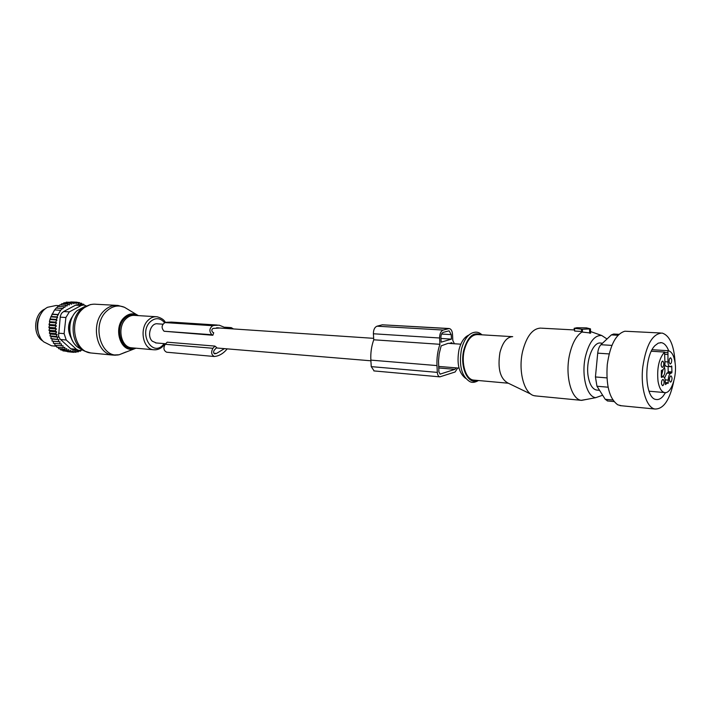 <?xml version="1.0" encoding="UTF-8"?>
<svg xmlns="http://www.w3.org/2000/svg" width="711" height="711" viewBox="0 0 711 711"><rect width="100%" height="100%" fill="white"/><g stroke="black" fill="none" stroke-linecap="round" stroke-linejoin="round"><path stroke-width="1.07" d="M162.881 324.18L157.718 323.834C150.794 322.447 146.51 336.099 152.296 341.191L156.278 342.969M71.251 338.178C67.154 330.366 67.732 322.918 72.957 315.835M45.335 308.796C33.781 313.249 32.155 334.925 42.909 341.049M60.124 348.87L60.817 349.963L66.941 350.559L68.709 349.67L69.118 351.483L62.995 350.887L62.346 350.114M58.115 347.332L58.746 348.737L64.879 349.323L66.71 348.648L66.941 350.559M56.293 345.519L56.809 347.208L62.941 347.786L64.825 347.341L64.879 349.323M54.685 343.449L55.04 345.395L63.075 345.759L62.941 347.786M53.289 341.262L60.088 341.867L52.063 341.049L53.289 341.262L53.449 343.333L61.493 343.928L61.164 345.964M52.099 339.014L58.897 339.609L50.908 338.56L52.099 339.014L52.063 341.049M51.121 336.596L57.929 337.174L56.125 336.436L50.001 335.912L51.121 336.596L50.908 338.56M50.383 334.046L57.191 334.605L55.467 333.646L49.343 333.139L50.383 334.046L50.001 335.912M49.894 331.388L56.702 331.939L55.085 330.766L48.961 330.277L49.894 331.388L49.343 333.139M49.637 328.446L56.445 328.98L54.969 327.842L48.846 327.362L49.637 328.446L48.961 330.277M49.61 325.407L56.391 325.914L55.129 324.945L48.997 324.492L49.61 325.407L48.846 327.362M49.832 322.43L56.587 322.918L55.547 322.127L49.415 321.692L49.832 322.43L48.997 324.492M50.285 319.559L57.004 320.03L56.196 319.417L50.063 318.99L49.415 321.692M56.196 319.417L57.609 317.31L57.049 316.893L58.098 314.52L60.693 310.307L62.257 308.441L62.817 308.867L63.999 306.761L64.799 307.374L65.919 305.277L59.777 304.939L58.4 306.441M82.378 304.877L81.578 303.233L80.432 304.308L79.365 302.548L78.308 303.81L77.081 302.184L76.148 303.633L74.771 302.157L73.971 303.766L72.46 302.468L71.615 304.246L70.176 303.108L69.234 305.019L67.989 304.05L61.839 303.713L60.613 304.983M70.176 303.108L64.026 302.77L62.968 303.775M83.987 304.966L83.711 304.228L82.023 304.139M82.769 304.895L83.711 304.228M65.919 305.277L66.95 306.077L67.989 304.05M86.155 305.846L83.925 304.957L81.25 305.49L69.349 311.88L63.652 311.534L75.553 305.179L78.112 304.637L83.418 304.93M79.952 350.532L80.512 351.172L78.921 351.021M79.277 350.541L78.263 351.892L76.441 351.714M69.118 351.483L70.789 350.39L71.367 352.078L72.931 350.799L73.668 352.345L75.099 350.896L75.97 352.283L77.268 350.683L78.263 351.892M75.97 352.283L73.926 352.087M73.668 352.345L67.474 351.705M71.367 352.078L64.825 351.065M60.088 341.867L59.573 343.893M58.897 339.609L58.186 341.591M57.929 337.174L57.031 339.094M57.191 334.605L56.125 336.436M56.702 331.939L55.467 333.646M56.445 328.98L55.085 330.766M56.391 325.914L54.969 327.842M56.587 322.918L55.129 324.945M57.004 320.03L55.547 322.127M57.609 317.31L50.943 316.866L50.063 318.99M50.943 316.866L54.551 309.934L60.693 310.307M54.72 309.952L56.116 308.085L62.257 308.441M56.436 308.103L57.858 306.414L63.999 306.761M72.46 302.468L66.31 302.139L65.465 302.85M74.771 302.157L68.096 302.237M77.081 302.184L70.798 301.953M79.365 302.548L77.268 302.433M81.578 303.233L79.721 303.126M82.76 350.016L81.614 350.061M82.263 349.705L82.654 350.159M81.187 350.247L80.512 351.172M53.005 345.919L51.503 345.777L43.673 341.831C34.092 333.45 36.43 312.884 47.584 307.276L56.053 305.499L59.084 305.668M63.652 311.534L61.493 313.364L60.319 316.119L58.542 336.232L60.213 339.191L70.745 348.754L73.588 349.999M69.349 311.88L65.892 317.524L64.114 333.628L66.239 340L76.433 349.297L78.885 350.505L82.272 349.696M57.049 316.893L50.916 316.484M58.426 314.769L51.974 314.351M58.098 314.52L51.965 314.129M41.869 312.467C36.439 320.252 35.826 328.393 40.038 336.907M217.326 325.06L171.395 322.083L166.392 322.287L214.189 325.416L219.175 325.185L226.907 328.295L231.235 327.629L233.457 328.917M216.553 327.807L219.708 328.02L213.024 328.42C211.567 329.477 211.434 330.731 212.633 332.17L213.718 332.766L212.838 335.263L211.851 334.73C208.981 331.264 209.301 328.26 212.811 325.718L214.189 325.416M166.961 352.247L166.658 352.221C163.61 350.603 163.13 347.955 165.228 344.293L167.183 342.187L214.918 346.088L216.659 347.519L214.109 350.372C213.238 351.963 213.433 353.109 214.695 353.802L216.464 353.447L224.445 348.63M214.918 346.088L212.953 348.283C210.856 352.096 211.327 354.842 214.358 356.504L216.677 356.122C220.65 355.082 224.152 352.665 227.182 348.861M166.392 322.287L165.005 322.581C161.495 325.016 161.184 327.904 164.072 331.246L212.838 335.263M219.708 328.02L373.666 338.338M662.83 369.809L661.621 374.981M662.376 370.031L661.665 373.826M664.572 352.452L667.967 352.665L667.931 350.71L668.438 350.763C671.673 351.607 673.859 355.438 674.997 362.255C677.352 375.932 671.033 394.409 664.483 392.552C661.354 391.708 659.213 387.957 658.039 381.318C656.786 368.236 658.955 358.486 664.563 352.069L651.374 351.234M661.399 377.381L663.372 376.768C664.527 377.168 665.167 378.723 665.292 381.434L665.514 384.598L667.309 382.918L668.047 383.451L668.269 380.101C668.358 376.608 669.14 374.368 670.606 373.382L671.788 372.866L668.038 372.582L668.189 371.675L671.939 371.96L671.726 366.032L669.86 366.627C668.713 366.236 668.073 364.672 667.949 361.935L667.967 352.665M661.497 377.39L661.31 376.617L663.15 376.75M664.563 352.069L664.954 363.197C664.874 366.698 664.083 368.956 662.581 369.942L661.372 370.467L661.31 376.617M671.939 371.96L671.788 372.866M671.131 381.771L670.402 382.118C669.113 380.732 669.069 378.767 670.277 376.226L671.006 375.897C672.295 377.265 672.33 379.23 671.131 381.771M671.646 359.499C671.788 362.166 671.273 363.677 670.1 364.023L669.131 362.308C668.98 359.642 669.495 358.131 670.669 357.784L671.646 359.499M662.039 361.41L662.759 361.081C664.101 362.486 664.154 364.485 662.91 367.063L662.181 367.391C660.839 365.978 660.795 363.988 662.039 361.41M664.092 381.087C664.243 383.798 663.71 385.335 662.501 385.691L661.523 384.002C661.381 381.283 661.914 379.754 663.123 379.39L664.092 381.087M667.931 350.71L652.147 349.714M664.607 354.291L667.816 354.505M668.038 372.582L666.856 373.097L664.607 377.959M668.109 366.494L668.189 371.675M666.323 366.369L664.847 365.125M597.4 390.108L596.405 390.019C592.547 389.041 589.863 384.82 588.361 377.363C585.18 361.872 592.974 341.022 600.937 343.111L602.537 343.209M661.506 375.755L662.368 376.412C664.287 375.843 665.123 373.408 664.892 369.107L664.367 367.347M661.586 375.239L663.052 369.631M675.121 363.143C674.161 345.59 669.842 335.565 662.163 333.077C652.547 333.503 646.068 344.897 642.744 367.249C640.389 387.877 646.406 407.776 654.955 409.021C663.532 409.198 669.798 399.982 673.752 381.38M668.678 350.807C666.838 345.99 664.438 343.28 661.488 342.675L658.279 343.129L655.089 345.51C643.464 356.469 644.362 398.684 656.102 399.475C658.466 399.902 660.777 398.835 663.034 396.258L665.532 392.605M660.652 332.997L624.88 331.219C615.948 333.85 610.082 344.995 607.265 364.636C605.87 385.371 609.389 398.764 617.823 404.835L621.53 405.768M607.683 400.96L605.23 399.298L596.964 386.233L595.436 376.954L597.711 353.154C598.147 349.279 599.222 346.47 600.928 344.719L611.362 334.899L613.655 334.028L619.005 334.321M574.141 328.304L582.371 329.264L590.477 328.873L586.522 327.887L576.977 327.727L574.141 328.304M581.447 331.442L574.648 331.068L574.106 328.446M590.592 333.006L581.927 332.028L581.376 329.193M536.334 395.991L534.112 395.689C524.043 393.636 517.946 370.662 522.665 351.172C526.629 336.116 532.663 328.42 540.769 328.1M586.904 399.351L581.171 400.32C571.102 399.111 564.827 375.008 569.635 354.407C572.257 343.155 576.363 335.699 581.927 332.028M512.702 336.641C506.943 336.934 502.686 342.231 499.94 352.532C497.442 368.609 500.153 378.803 508.089 383.113L530.904 394.134M602.661 395.227L595.72 397.671C586.762 396.934 581.145 375.257 585.411 356.691C589.081 342.133 594.52 335.068 601.728 335.494L590.557 331.539M474.504 380.172L473.366 380.065C465.776 379.194 460.941 363.41 464.363 350.016C467.296 339.52 471.82 334.374 477.934 334.579L512.178 336.641M601.728 335.494L607.025 338.987M468.816 335.077C464.301 337.05 461.021 341.938 458.986 349.75C456.604 363.454 458.791 372.973 465.563 378.323M451.458 339.129L441.14 342.169L440.909 337.627C440.936 334.819 441.727 333.059 443.291 332.33L449.085 330.811L451.245 334.632L451.458 339.129L440.953 338.454M452.276 343.609L451.796 342.675L449.316 343.413M460.817 344.186L448.152 343.333L441.158 345.857L439.185 353.838L438.518 360.868L438.9 371.88L440.153 374.11L454.969 369.338L438.705 367.969M456.124 367.871L454.969 369.338M457.688 368.005L455.093 372.004L439.842 376.857C438.385 376.439 437.549 374.955 437.327 372.386L371.249 366.627L374.146 370.938M437.327 372.386L436.981 365.587C436.652 358.122 437.629 351.03 439.913 344.302L439.602 338.001C439.638 333.788 440.829 331.139 443.184 330.055L449.272 328.535C451.156 329.024 452.24 330.935 452.516 334.259L452.818 340.471L454.382 343.751M448.357 328.598L382.34 324.811L448.917 328.509M382.34 324.811L377.034 326.189C374.626 327.211 373.417 329.744 373.399 333.77L373.755 339.796L439.913 344.302M436.981 365.587L370.858 360.122C370.484 352.994 371.444 346.213 373.755 339.796M370.858 360.122L371.249 366.627M127.909 309.356L124.434 307.268C118.266 304.77 112.418 305.997 106.872 310.947C91.061 324.589 100.989 358.886 119.172 354.745L126.06 351.945M136.023 348.203L133.01 349.119C120.008 352.007 113.031 327.327 124.265 317.462C128.211 313.862 132.388 312.947 136.805 314.724L124.434 307.268L117.964 305.437C113.085 304.957 108.587 306.61 104.473 310.396C90.297 322.634 96.003 353.607 112.462 355.056L115.422 355.216M136.805 314.724L138.476 315.631L136.805 314.724M137.427 315.568C133.081 313.658 128.958 314.484 125.038 318.048C113.556 328.162 121.99 353.118 134.983 348.114M116.177 305.339L96.065 304.264C91.186 303.784 86.698 305.401 82.592 309.116C68.46 321.105 74.193 351.492 90.626 352.949L92.386 353.118M155.905 316.697L134.85 315.408C131.659 315.071 128.727 316.164 126.06 318.688C116.96 326.731 120.657 346.906 131.277 347.786L132.406 347.883M93.114 304.219L90.297 304.61L81.027 309.303C68.7 319.843 71.322 346.061 85.08 351.278L90.626 352.949L112.462 355.056L119.172 354.745L135.97 348.203M165.441 322.483C164.223 319.879 161.424 317.977 157.051 316.768C153.86 316.431 150.928 317.55 148.252 320.119C139.143 328.331 142.804 348.87 153.425 349.75L156.038 349.776M164.588 322.705C160.206 317.71 155.451 317.382 150.332 321.701C138.298 332.872 152.012 357.304 163.095 344.924L164.205 343.626M84.769 306.548L77.019 310.698C65.803 320.27 68.185 344.044 80.716 348.817M81.25 305.49L75.553 305.179M70.745 348.754L76.433 349.297M66.239 340L60.559 339.502M58.426 333.166L64.114 333.628M65.892 317.524L60.204 317.142M226.48 328.189L227.582 328.26M225.111 327.344L230.16 327.682M214.438 353.723L215.086 353.785M213.878 353.216L216.464 353.447M165.228 344.293L212.953 348.283M164.072 331.246L211.851 334.73M165.005 322.581L212.811 325.718M662.705 376.857L661.283 376.741M665.309 382.589L668.322 382.829M668.269 380.101L665.158 379.843M666.856 373.097L670.606 373.382M668.1 366.529L671.851 366.796M667.949 361.935L664.927 361.721M618.046 335.272L611.362 334.899M600.928 344.719L611.922 345.395M609.149 353.927L597.711 353.154M595.436 376.954L606.927 377.897M608.101 387.202L596.964 386.233M605.23 399.298L612.891 400.017M574.648 331.068L574.568 328.518M582.451 332.153L582.371 329.264M589.686 333.237L589.57 329.006M477.534 380.447C467.998 385.38 459.457 366.68 463.883 349.714C467.856 336.57 473.553 331.584 480.965 334.757M478.441 380.527C474.984 382.545 472.113 382.9 469.829 381.611C461.537 376.35 458.755 365.543 461.457 349.19C464.283 338.809 468.718 333.166 474.779 332.268C477.268 331.833 479.667 332.686 481.987 334.819M451.245 334.632L441.584 334.037M440.598 374.075L439.869 374.013M443.184 330.055L377.034 326.189M439.602 338.001L373.399 333.77M132.477 347.892L153.425 349.75C157.273 350.105 160.562 348.808 163.308 345.884L165.023 343.697M75.846 345.404C67.358 337.352 67.652 319.674 76.344 311.365M56.329 346.23L51.503 345.777M73.091 349.945L78.885 350.505M217.299 327.789L218.97 327.904M166.658 352.221L214.358 356.504M224.889 327.211L230.844 327.602M664.483 392.552L649.019 391.201M665.309 382.758L667.149 382.9M669.86 366.627L666.1 366.352M599.542 390.303L596.405 390.019M661.559 375.826L662.368 376.412M620.01 405.617L654.955 409.021M661.488 342.675L660.368 342.613M614.011 401.564L607.265 400.924M590.601 333.228L590.477 328.873M581.171 400.32L534.779 395.84M574.15 329.931L541.444 328.171M595.72 397.671L581.5 400.382M508.294 383.22L473.366 380.065M439.842 376.857L373.853 370.911M459.022 368.111L438.625 366.423M370.902 360.797L216.277 347.955M165.734 343.751L155.62 342.915"/></g></svg>
